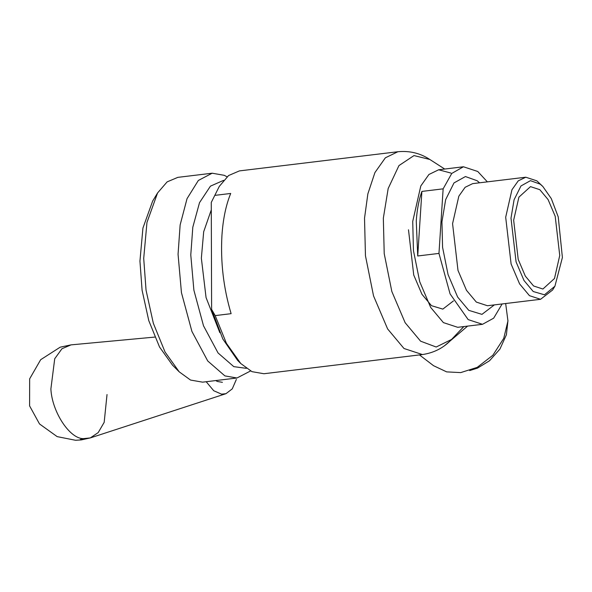<?xml version="1.0" encoding="UTF-8"?>
<svg xmlns="http://www.w3.org/2000/svg" width="592" height="592" viewBox="0 0 592 592"><rect width="100%" height="100%" fill="white"/><g stroke="black" fill="none" stroke-linecap="round" stroke-linejoin="round"><path stroke-width="0.89" d="M469.671 370.57L477.522 368.106L489.525 360.765L499.922 349.088L506.412 334.754L507.966 320.538M107.026 394.538L104.177 422.333L98.213 432.589L90.295 437.917L83.709 438.613C70.034 439.323 51.978 412.017 50.882 388.959L54.723 358.745L61.968 348.732L71.047 344.87L154.764 337.085M236.349 379.45L232.264 388.87L225.952 393.687L221.563 394.154L213.727 390.735L206.186 381.722M222.407 382.336L217.197 381.426L215.821 380.56M505.672 303.518L507.943 320.96L503.733 338.372L492.862 355.259L477.189 367.38L460.687 372.605L446.649 371.88L433.536 365.693L419.454 354.911M463.862 326.562L455.27 335.538M444.962 345.358L467.606 326.111M408.487 229.777L413.734 275.021L421.948 294.283L431.479 305.679L442.823 309.113L453.472 300.899M559.743 255.463L555.192 216.258L548.074 199.556L539.815 189.684L530.506 186.628L518.903 197.158L513.656 220.194L518.207 259.4L525.326 276.101L533.584 285.973L542.894 289.029L554.489 278.499L559.743 255.463M450.963 173.071L438.642 169.778L428.911 174.499L420.801 185.969L412.728 221.415L413.453 250.579L419.721 281.733L430.673 307.418L443.386 322.603L457.705 327.309L482.495 324.312L493.669 318.178L502.134 303.948M214.785 195.382L230.717 193.458C225.974 204.987 223.043 218.996 221.941 235.468C220.446 261.997 223.502 288.067 231.117 313.671L215.185 315.603L211.618 309.416L211.27 202.427L219.314 186.362L228.571 175.55L239.375 170.91L397.891 151.73L385.362 157.812L374.921 172.575L367.861 193.865L364.524 218.211L365.456 255.766L373.53 295.874L387.627 328.945L403.996 348.503L422.436 354.556L263.921 373.737L251.977 371.658L240.759 363.525L226.418 343.323L215.185 315.603M562.4 257.498L554.904 286.239L544.462 294.794L533.229 291.523L524.009 280.512L516.069 261.886L511 218.159L514.078 199.778L520.982 185.947L530.469 180.664L540.17 184.134L542.834 186.473L551.3 198.609L558.234 216.916L562.4 257.498M542.834 186.473L536.87 180.856L525.77 177.215L518.229 180.871L511.947 189.766L505.686 217.234L511.103 263.98L519.591 283.886L529.448 295.66L540.548 299.3L552.617 290.006L554.904 286.239M438.968 253.413L417.723 255.981L416.265 220.986C417.012 209.679 418.892 199.822 421.896 191.416L443.142 188.841L438.968 253.413L450.075 293.891L468.168 319.606L482.495 324.312M487.364 181.862L477.751 171.48L463.425 166.774L451.763 173.434L443.142 188.841M421.896 191.416L417.723 255.981M211.292 209.864L203.685 231.746L201.354 258.179L206.06 297.561L219.847 332.719M157.568 192.962L152.655 201.058L142.931 228.075L139.941 261.102L142.087 290.235L148.77 320.598L159.529 347.008L172.509 365.153L179.213 371.843L165.064 352.07L153.335 323.269L146.046 290.169L143.708 258.415L146.971 222.414L157.568 192.962L167.122 181.885L177.822 177.363L212.165 173.204L198.342 180.464L187.035 198.66L180.138 224.93L178.059 254.257L181.448 292.67L191.912 331.424L207.748 361.002L224.893 375.898L236.955 377.999L250.564 370.962M236.955 377.999L202.605 382.158L190.543 380.057L179.213 371.843M246.361 368.342L233.796 366.648L218.056 352.965L203.507 325.8L193.887 290.198L190.779 254.915L192.807 227.224L199.519 202.649L210.441 186.147L223.613 180.345M227.062 176.801L224.227 175.313L212.165 173.204M219.314 186.362L211.27 202.427M211.618 309.416L222.821 339.001L237.644 360.41L240.759 363.525M80.246 439.523L83.709 438.613M463.765 326.577L451.585 339.431L436.178 347.023L420.594 341.177L405.143 322.721L391.837 291.501L384.215 253.65L383.335 218.211L388.174 188.515L398.956 165.582L413.993 155.578L429.807 159.463C420.261 153.195 409.627 150.62 397.891 151.73M540.548 299.3L487.431 305.731L476.331 302.083L466.481 290.317L457.993 270.403L452.569 223.658L458.83 196.189L465.112 187.301L472.653 183.638L525.77 177.215M479.579 182.802L477.152 180.738L465.438 176.549L453.99 182.928L445.665 199.615L441.943 221.8L442.579 247.323L448.063 274.584L457.646 297.058L468.768 310.349L481.955 314.367L494.357 304.895M71.047 344.87L60.192 347.178L40.67 359.699L29.659 378.828L29.6 405.905L39.516 423.961L57.158 436.622L75.532 440.27L81.215 439.923L90.295 437.917L225.952 393.687M444.703 169.038L429.807 159.463M451.585 339.431C443.815 347.793 434.099 352.832 422.436 354.556M438.642 169.778L463.425 166.774"/></g></svg>

